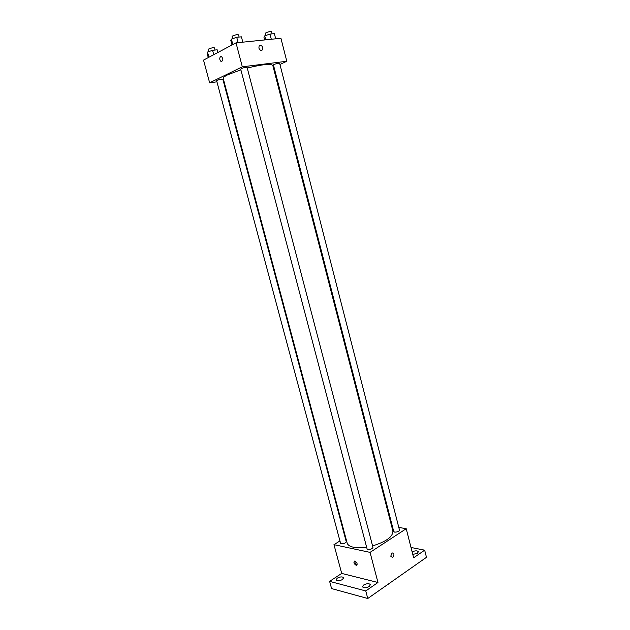 <?xml version="1.0" encoding="UTF-8"?>
<svg xmlns="http://www.w3.org/2000/svg" width="630" height="630" viewBox="0 0 630 630"><rect width="100%" height="100%" fill="white"/><g stroke="black" fill="none" stroke-linecap="round" stroke-linejoin="round"><path stroke-width="0.94" d="M388.466 584.097L383.662 587.357M411.012 547.478L424.667 550.171L426.471 557.322L367.77 598.5L331.577 588.577L329.616 581.364L341.704 573.418L377.968 582.49L365.762 590.94L367.77 598.5M424.667 550.171L413.65 557.802L406.216 528.712L370.054 552.384L377.968 582.49M390.757 556.211L392.017 552.856C394.333 553.479 394.537 555.014 392.632 557.448L390.757 556.211L392.632 557.448C394.537 555.006 394.333 553.479 392.017 552.856M369.274 586.459C366.061 588.089 363.801 588.207 362.51 586.806L363.66 585.002C366.865 583.38 369.117 583.262 370.409 584.664L369.274 586.459M342.452 579.529C339.357 581.081 337.207 581.214 336.01 579.947L337.207 578.183C340.294 576.639 342.436 576.505 343.626 577.773L342.452 579.529M365.762 590.94L329.616 581.364M370.054 552.384L333.963 544.659L341.704 573.418M333.963 544.659L339.948 540.934M345.177 537.681L345.642 537.39M412.13 551.856C415.186 550.541 417.273 550.502 418.383 551.746L417.438 553.227L412.8 554.487M240.873 69.843L227.847 74.718C224.571 76.34 223.036 77.592 223.225 78.482L347.13 542.981C347.713 545.013 349.823 546.43 353.446 547.242C357.076 547.982 361.462 547.958 366.621 547.171M372.59 545.903C386.269 541.642 393.025 536.673 392.884 530.98L272.806 65.473C270.868 63.512 262.348 64.37 247.243 68.04M391.639 526.152L392.38 526.286M398.79 527.412L406.216 528.712M367.928 549.478C370.716 549.517 372.401 548.809 372.968 547.344L247.086 67.418C245.976 67.142 244.046 67.528 241.306 68.583L240.676 69.095L367.077 548.895L367.928 549.478M394.632 532.122C397.333 532.137 398.955 531.476 399.491 530.121L279.641 63.299C278.625 63.047 276.783 63.425 274.113 64.441L273.436 64.969L393.734 531.555L394.632 532.122M346.272 541.792C344.76 543.745 342.87 544.265 340.594 543.359L216.649 80.782C218.547 79.64 220.61 79.104 222.831 79.191L346.272 541.792M354.934 561.031C357.241 562.74 357.69 564.181 356.281 565.354C353.847 563.787 353.335 562.338 354.745 561.007L354.934 561.031M357.123 564.724C355.525 564.031 354.761 562.795 354.832 561.015M279.94 64.473L286.808 61.267L242.314 66.819L209.64 82.813L216.933 81.821M223.303 80.963L223.863 80.884M273.341 67.544L274.018 67.229M242.314 66.819L236.014 42.856L280.933 38.28L286.808 61.267M258.891 48.085L259.111 45.99C261.718 44.982 262.875 46.242 262.584 49.762C261.166 50.975 259.938 50.416 258.891 48.085C259.938 50.416 261.166 50.975 262.584 49.762L262.584 49.762C262.875 46.242 261.718 44.982 259.111 45.99M236.014 42.856L203.529 60.11L209.64 82.813M220.61 56.456L221.5 56.464C223.374 59.149 223.24 60.842 221.098 61.551C219.484 59.85 219.327 58.149 220.61 56.456L221.5 56.464C223.374 59.149 223.24 60.842 221.098 61.551C219.492 59.85 219.327 58.149 220.618 56.456M217.901 52.471L217.192 49.817L212.578 50.306L207.514 52.038L207.105 53.267L208.262 57.598M212.578 50.306L213.751 54.684M207.514 52.038L208.908 57.251M208.829 51.589L208.262 49.479L208.798 48.951C211.444 47.872 213.334 47.518 214.476 47.888L215.05 50.046M242.81 42.163L241.408 36.831L236.723 37.288L231.399 39.115L230.816 40.47L232.005 44.982M236.723 37.288L238.124 42.635M231.399 39.115L232.832 44.541M232.667 38.682L232.092 36.524L232.706 35.926C235.447 34.792 237.392 34.429 238.534 34.839L239.116 37.052M275.704 38.816L274.381 33.642L269.971 34.075L264.734 35.855L263.946 37.194L264.655 39.934M269.971 34.075L271.309 39.265M264.734 35.855L265.758 39.824M265.836 35.477L265.293 33.374L265.954 32.768C268.616 31.681 270.475 31.319 271.53 31.697L272.081 33.87M357.1 564.811L356.281 565.354"/></g></svg>
